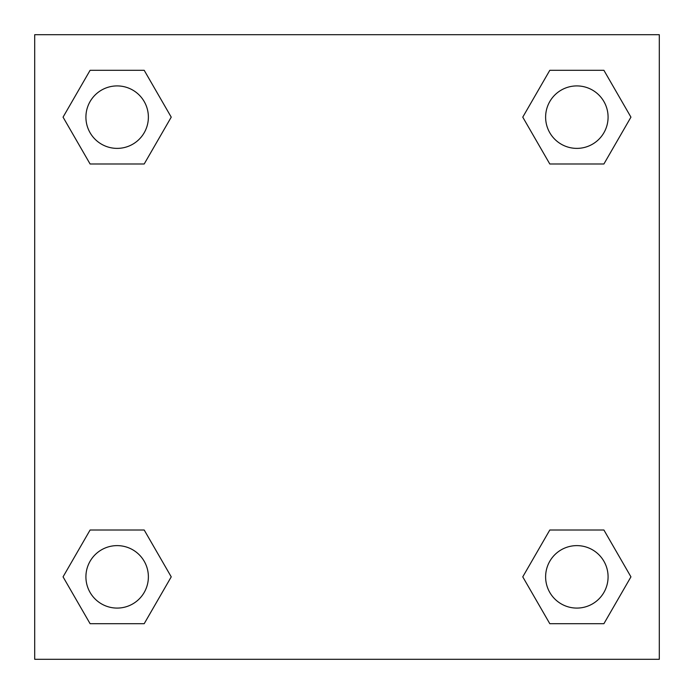 <?xml version="1.0" encoding="UTF-8"?>
<svg xmlns="http://www.w3.org/2000/svg" width="694" height="694" viewBox="0 0 694 694"><rect width="100%" height="100%" fill="white"/><g stroke="black" fill="none" stroke-linecap="round" stroke-linejoin="round"><path stroke-width="1.04" d="M603.901 163.992L549.804 163.992L603.901 163.992L630.941 117.147L603.901 163.992L549.804 163.992L522.764 117.147L549.804 70.302L522.764 117.147M90.099 70.302L144.196 70.302L90.099 70.302L144.196 70.302L171.236 117.147L144.196 163.992L90.099 163.992L144.196 163.992L90.099 163.992L63.059 117.147L90.099 70.302L63.059 117.147M90.099 530.008L144.196 530.008L90.099 530.008L63.059 576.853L90.099 530.008L144.196 530.008L171.236 576.853L144.196 623.698L90.099 623.698L144.196 623.698L90.099 623.698L63.059 576.853M573.869 530.008L549.804 530.008L573.869 530.008L549.804 530.008L522.764 576.853L549.804 530.008L603.901 530.008L549.804 530.008L603.901 530.008L630.941 576.853L603.901 623.698L549.804 623.698L603.901 623.698L549.804 623.698L522.764 576.853M659.3 34.7L34.7 34.7L34.7 659.3L659.3 659.3L659.3 34.7M549.804 70.302L603.901 70.302L549.804 70.302L603.901 70.302L630.941 117.147M608.083 576.853A31.23 31.23 0 0 0 561.238 549.804A31.23 31.23 0 0 0 561.238 603.901A31.23 31.23 0 0 0 608.083 576.853M148.377 576.853A31.23 31.23 0 0 0 101.532 549.804A31.23 31.23 0 0 0 101.532 603.901A31.23 31.23 0 0 0 148.377 576.853M608.083 117.147A31.23 31.23 0 0 0 561.238 90.099A31.23 31.23 0 0 0 561.238 144.196A31.23 31.23 0 0 0 608.083 117.147M148.377 117.147A31.23 31.23 0 0 0 101.532 90.099A31.23 31.23 0 0 0 101.532 144.196A31.23 31.23 0 0 0 148.377 117.147M120.131 530.008L144.196 530.008M573.869 163.992L549.804 163.992M144.196 163.992L120.131 163.992"/></g></svg>

